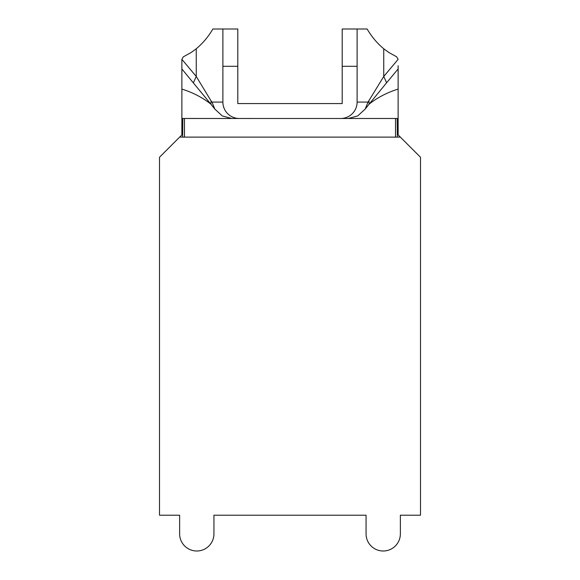 <?xml version="1.0" encoding="UTF-8"?>
<svg xmlns="http://www.w3.org/2000/svg" width="580" height="580" viewBox="0 0 580 580"><rect width="100%" height="100%" fill="white"/><g stroke="black" fill="none" stroke-linecap="round" stroke-linejoin="round"><path stroke-width="0.87" d="M181.874 103.508L181.874 89.095C192.749 92.466 202.405 97.469 210.837 104.103L181.874 68.969L181.874 118.465L260.173 118.487M357.113 29L357.113 102.08L368.046 102.08L383.75 76.458L398.126 59.334L396.64 56.789L389.049 52.62L383.75 48.785C377.065 43.159 371.526 36.562 367.133 29L342.2 29L342.2 103.574L237.8 103.574L237.8 29L222.887 29L222.887 102.08A16.407 16.407 0 0 0 239.293 118.487L232.906 118.487M196.25 48.785L190.95 52.62L183.36 56.789L181.874 59.334L196.25 76.458L196.25 48.785C202.935 43.159 208.474 36.562 212.867 29L222.887 29M181.874 118.436L182.831 118.479L182.642 137.119L179.713 137.054L159.5 157.26L159.5 515.207L179.633 515.207L179.633 533.846A17.154 17.154 0 0 0 196.787 551A17.154 17.154 0 0 0 213.94 533.846L213.94 515.207L366.06 515.207L366.06 533.846A17.154 17.154 0 0 0 383.213 551A17.154 17.154 0 0 0 400.367 533.846L400.367 515.207L420.5 515.207L420.5 157.26L398.126 134.893L398.126 118.436L397.17 118.479L398.126 118.465M237.8 103.574L260.173 103.574M319.826 103.574L342.2 103.574M319.826 118.487L397.17 118.479L397.358 137.119L182.642 137.119M193.387 82.759L196.25 76.458L211.106 100.949L210.837 104.103L214.817 109.054L222.256 115.92L231.703 118.487L184.483 118.487L184.483 137.126M181.874 118.465L181.874 134.893L179.713 137.054M181.874 68.969L181.874 59.334M395.516 137.126L395.516 118.487L239.293 118.487M211.106 100.949L211.954 102.08L222.887 102.08M386.613 82.759L369.163 104.103C377.595 97.469 387.251 92.474 398.126 89.095L398.126 68.969L386.613 82.759L383.75 76.458L383.75 48.785M368.894 100.949L369.163 104.103L365.183 109.054L357.744 115.92L348.297 118.487L340.707 118.487A16.407 16.407 0 0 0 357.113 102.08M398.126 89.095L398.126 118.436M368.046 102.08L365.183 109.054M398.126 65.714L398.126 68.969M214.817 109.054L211.954 102.08M181.874 67.382L181.874 76.683M400.294 137.061L397.358 137.119M357.113 66.287L342.2 66.287M237.8 66.287L222.887 66.287"/></g></svg>
